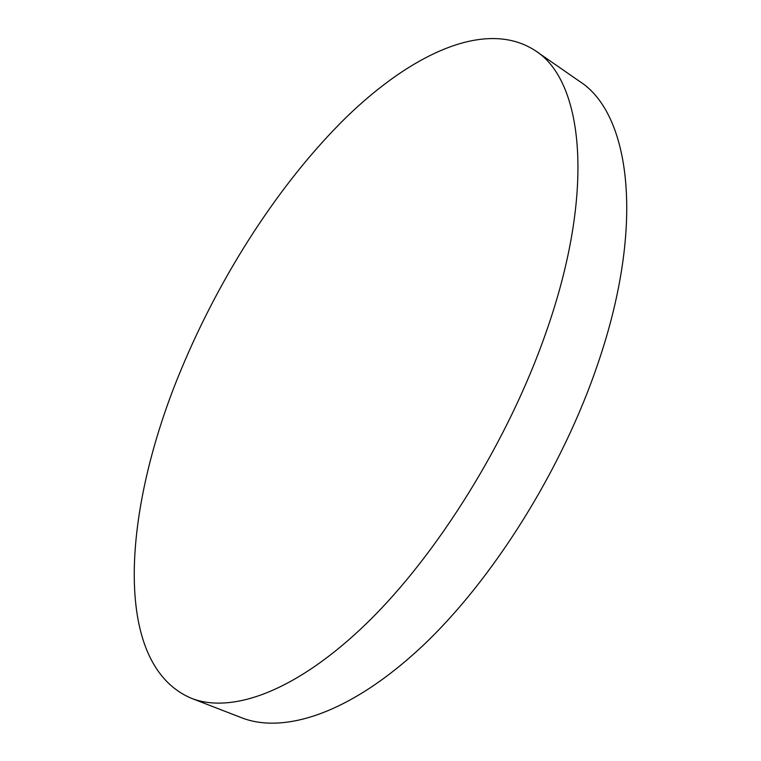 <?xml version="1.0" encoding="UTF-8"?>
<svg xmlns="http://www.w3.org/2000/svg" width="761" height="761" viewBox="0 0 761 761"><rect width="100%" height="100%" fill="white"/><g stroke="black" fill="none" stroke-linecap="round" stroke-linejoin="round"><path stroke-width="1.14" d="M181.185 369.494C123.415 507.283 110.421 663.925 191.382 698.294C231.915 714.189 296.847 691.34 367.63 622.393C438.212 553.494 508.529 440.296 546.056 332.386C596.224 189.841 583.069 80.495 535.306 50.673C486.25 18.616 412.11 53.394 346.188 117.365C279.848 182.545 220.595 274.635 181.185 369.494M191.382 698.294L241.522 717.728C284.186 734.451 350.869 713.143 422.079 646.393C493.071 579.663 562.389 469.176 598.156 362.902C646.003 222.583 629.661 112.923 579.492 81.332L535.306 50.673"/></g></svg>

